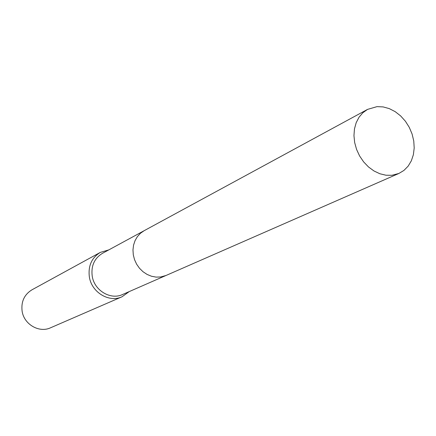 <?xml version="1.0" encoding="UTF-8"?>
<svg xmlns="http://www.w3.org/2000/svg" width="436" height="436" viewBox="0 0 436 436"><rect width="100%" height="100%" fill="white"/><g stroke="black" fill="none" stroke-linecap="round" stroke-linejoin="round"><path stroke-width="0.65" d="M143.689 230.949L102.427 253.354C94.323 258.368 90.922 266.009 92.236 276.282C94.399 290.578 110.651 300.235 122.571 294.507L165.576 275.666M108.826 249.883L100.318 252.39C91.62 257.801 87.974 266.031 89.38 277.083C91.707 292.48 109.191 302.889 122.042 296.763L129.236 291.586M100.318 252.39L31.959 289.815C24.274 294.578 20.993 301.707 22.116 311.19C23.996 324.4 39.196 333.186 50.549 327.79L122.042 296.763M377.026 106.635L367.532 109.398L362.856 112.744L359.019 117.235L356.185 122.69L354.468 128.893L353.956 135.601L354.664 142.539L356.572 149.423L359.607 155.963L363.635 161.887L368.496 166.961L373.984 170.972L379.876 173.757L385.925 175.218L391.882 175.299L398.886 173.457L403.949 170.416L408.156 166.138L411.344 160.813L413.383 154.676L414.2 147.978L413.764 141.002L412.096 134.032L409.273 127.35L405.409 121.235L400.657 115.938L395.212 111.671L389.293 108.619L383.146 106.913L377.026 106.635M367.532 109.398L144.142 230.693L140.468 233.255L137.4 236.601L135.067 240.596L133.569 245.081L132.969 249.883L133.291 254.804L134.528 259.638L136.626 264.194L139.504 268.287L143.046 271.748L147.101 274.435L151.499 276.244L156.072 277.105L160.628 276.985L166.056 275.465L398.886 173.457"/></g></svg>
